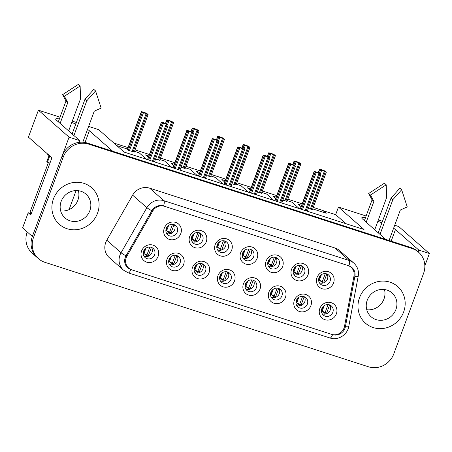 <?xml version="1.0" encoding="UTF-8"?>
<svg xmlns="http://www.w3.org/2000/svg" width="452" height="452" viewBox="0 0 452 452"><rect width="100%" height="100%" fill="white"/><g stroke="black" fill="none" stroke-linecap="round" stroke-linejoin="round"><path stroke-width="0.68" d="M322.146 288.738A9.147 8.616 -48.7 0 1 319.705 273.658A9.147 8.616 -48.7 0 1 334.034 278.285A9.147 8.616 -48.7 0 1 322.146 288.738M271.223 272.296A9.147 8.616 -48.7 0 1 268.782 257.216A9.147 8.616 -48.7 0 1 283.11 261.844A9.147 8.616 -48.7 0 1 271.223 272.296M220.305 255.855A9.147 8.616 -48.7 0 1 217.858 240.775A9.147 8.616 -48.7 0 1 232.187 245.402A9.147 8.616 -48.7 0 1 220.305 255.855M169.381 239.413A9.147 8.616 -48.7 0 1 166.941 224.339A9.147 8.616 -48.7 0 1 181.269 228.961A9.147 8.616 -48.7 0 1 169.381 239.413M299.484 311.484A9.147 8.616 -48.7 0 1 297.037 296.405A9.147 8.616 -48.7 0 1 311.366 301.032A9.147 8.616 -48.7 0 1 299.484 311.484M248.56 295.043A9.147 8.616 -48.7 0 1 246.12 279.963A9.147 8.616 -48.7 0 1 260.448 284.59A9.147 8.616 -48.7 0 1 248.56 295.043M197.637 278.601A9.147 8.616 -48.7 0 1 195.196 263.522A9.147 8.616 -48.7 0 1 209.525 268.149A9.147 8.616 -48.7 0 1 197.637 278.601M146.714 262.16A9.147 8.616 -48.7 0 1 144.273 247.08A9.147 8.616 -48.7 0 1 158.601 251.707A9.147 8.616 -48.7 0 1 146.714 262.16M344.509 326.338A9.961 9.379 -48.7 0 1 331.615 334.35L131.786 269.833A9.961 9.379 -48.7 0 1 128.639 268.047A9.961 9.379 -48.7 0 1 126.939 256.092L152.736 211.067A9.961 9.379 -48.7 0 1 164.443 206.276L347.933 265.522A9.961 9.379 -48.7 0 1 351.08 267.307A9.961 9.379 -48.7 0 1 353.972 276.042L344.509 326.338M172.178 270.381A9.147 8.616 -48.7 0 1 169.737 255.301A9.147 8.616 -48.7 0 1 184.066 259.928A9.147 8.616 -48.7 0 1 172.178 270.381M223.102 286.822A9.147 8.616 -48.7 0 1 220.655 271.742A9.147 8.616 -48.7 0 1 234.983 276.37A9.147 8.616 -48.7 0 1 223.102 286.822M274.019 303.264A9.147 8.616 -48.7 0 1 271.579 288.184A9.147 8.616 -48.7 0 1 285.907 292.811A9.147 8.616 -48.7 0 1 274.019 303.264M324.943 319.705A9.147 8.616 -48.7 0 1 322.502 304.625A9.147 8.616 -48.7 0 1 336.83 309.253A9.147 8.616 -48.7 0 1 324.943 319.705M194.84 247.634A9.147 8.616 -48.7 0 1 192.399 232.554A9.147 8.616 -48.7 0 1 206.728 237.181A9.147 8.616 -48.7 0 1 194.84 247.634M245.764 264.075A9.147 8.616 -48.7 0 1 243.323 248.995A9.147 8.616 -48.7 0 1 257.651 253.623A9.147 8.616 -48.7 0 1 245.764 264.075M296.687 280.517A9.147 8.616 -48.7 0 1 294.241 265.437A9.147 8.616 -48.7 0 1 308.569 270.064A9.147 8.616 -48.7 0 1 296.687 280.517M319.389 282.777A6.096 5.746 131.3 0 0 319.83 282.946A6.096 5.746 131.3 0 0 327.446 279.053A6.096 5.746 131.3 0 0 327.067 274.042M299.343 208.654L291.992 202.197L299.286 208.604L300.292 208.931M287.274 200.671L291.992 202.197L287.274 200.671M282.879 200.179L287.003 201.411M272.782 195.993L276.172 197.089L272.782 195.993L275.647 198.507L272.782 195.993M273.878 200.434L266.533 193.976L273.827 200.383L274.833 200.711M261.815 192.45L266.533 193.976L261.815 192.45M257.414 191.959L261.544 193.19M247.323 187.772L250.707 188.868L247.323 187.772L250.182 190.286L247.323 187.772M248.419 192.213L241.074 185.755L248.363 192.168L249.368 192.49M236.356 184.23L241.074 185.755L236.356 184.23M231.955 183.738L236.08 184.97M221.864 179.551L225.249 180.647L221.864 179.551L224.723 182.066L221.864 179.551M222.96 183.992L215.61 177.534L222.904 183.947L223.909 184.269M210.892 176.009L215.61 177.534L210.892 176.009M206.491 175.517L210.621 176.749M196.4 171.331L199.79 172.427L196.4 171.331L199.264 173.845L196.4 171.331M197.496 175.772L190.151 169.314L197.445 175.726L198.445 176.048M185.433 167.788L190.151 169.314L185.433 167.788M181.032 167.297L185.156 168.528M170.941 163.11L174.325 164.206L170.941 163.11L173.8 165.624L170.941 163.11M172.037 167.551L164.692 161.093L171.98 167.506L172.986 167.828M159.968 159.567L164.692 161.093L159.968 159.567M155.573 159.076L159.697 160.307M145.476 154.889L148.866 155.985L145.476 154.889L148.341 157.403L145.476 154.889M146.572 159.33L139.227 152.872L146.521 159.285L147.527 159.607M134.51 151.347L139.227 152.872L134.51 151.347M127.498 149.087L116.853 145.646L126.498 148.759L128.165 150.228L134.238 152.087M345.989 223.712L335.661 214.638L323.214 210.745M313.287 207.411L322.977 210.542L325.96 213.163L312.739 208.892L326.231 213.248L323.253 210.632M308.337 208.4L312.462 209.632M298.247 204.214L301.631 205.31L298.247 204.214L301.105 206.728L298.247 204.214M293.924 274.556A6.096 5.746 131.3 0 0 294.371 274.726A6.096 5.746 131.3 0 0 301.987 270.833A6.096 5.746 131.3 0 0 301.608 265.821M268.465 266.341A6.096 5.746 131.3 0 0 268.912 266.505A6.096 5.746 131.3 0 0 276.522 262.612A6.096 5.746 131.3 0 0 276.144 257.6M243.006 258.12A6.096 5.746 131.3 0 0 243.447 258.284A6.096 5.746 131.3 0 0 251.063 254.391A6.096 5.746 131.3 0 0 250.685 249.38M217.542 249.899A6.096 5.746 131.3 0 0 217.988 250.063A6.096 5.746 131.3 0 0 225.599 246.17A6.096 5.746 131.3 0 0 225.226 241.159M192.083 241.679A6.096 5.746 131.3 0 0 192.524 241.843A6.096 5.746 131.3 0 0 200.14 237.95A6.096 5.746 131.3 0 0 199.761 232.938M166.618 233.458A6.096 5.746 131.3 0 0 167.065 233.622A6.096 5.746 131.3 0 0 174.681 229.729A6.096 5.746 131.3 0 0 174.302 224.717M322.186 313.744A6.096 5.746 131.3 0 0 322.626 313.908A6.096 5.746 131.3 0 0 330.242 310.015A6.096 5.746 131.3 0 0 329.864 305.01M296.721 305.524A6.096 5.746 131.3 0 0 297.167 305.688A6.096 5.746 131.3 0 0 304.784 301.795A6.096 5.746 131.3 0 0 304.405 296.789M271.262 297.303A6.096 5.746 131.3 0 0 271.708 297.467A6.096 5.746 131.3 0 0 279.319 293.574A6.096 5.746 131.3 0 0 278.94 288.568M245.798 289.082A6.096 5.746 131.3 0 0 246.244 289.246A6.096 5.746 131.3 0 0 253.86 285.353A6.096 5.746 131.3 0 0 253.482 280.347M220.339 280.861A6.096 5.746 131.3 0 0 220.785 281.025A6.096 5.746 131.3 0 0 228.396 277.132A6.096 5.746 131.3 0 0 228.023 272.127M194.88 272.641A6.096 5.746 131.3 0 0 195.32 272.805A6.096 5.746 131.3 0 0 202.937 268.912A6.096 5.746 131.3 0 0 202.558 263.906M169.415 264.42A6.096 5.746 131.3 0 0 169.862 264.584A6.096 5.746 131.3 0 0 177.478 260.691A6.096 5.746 131.3 0 0 177.099 255.685M143.956 256.199A6.096 5.746 131.3 0 0 144.403 256.363A6.096 5.746 131.3 0 0 152.013 252.47A6.096 5.746 131.3 0 0 151.635 247.464M418.179 251.854L418.829 250.092L429.4 253.504L424.84 265.827M87.513 129.425A18.295 2.322 20.3 0 1 89.377 130.724L112.746 151.262L385.737 239.407L362.374 218.864A18.295 2.322 20.3 0 1 361.758 217.858A18.295 2.322 20.3 0 1 365.459 217.779M78.993 142.374L79.654 140.578L69.083 137.165L32.358 236.452A20.329 19.142 131.3 0 0 37.318 257.657A20.329 19.142 -48.7 0 1 32.358 236.452L62.088 156.081A20.329 19.142 -48.7 0 1 87.468 143.103L411.015 247.566A20.329 19.142 -48.7 0 1 417.445 251.21L418.597 252.227A20.329 19.142 -48.7 0 1 423.558 273.432L393.828 353.803A20.329 19.142 -48.7 0 1 368.448 366.781L44.901 262.318A20.329 19.142 -48.7 0 1 38.476 258.674A20.329 19.142 -48.7 0 1 33.516 237.469L63.246 157.093A20.329 19.142 -48.7 0 1 88.626 144.12L412.173 248.583A20.329 19.142 -48.7 0 1 418.597 252.227M88.626 126.407L98.649 129.645L124.198 152.104L364.013 229.531L338.463 207.072L366.114 215.999M38.476 258.674L32.182 253.143A20.329 19.142 -48.7 0 1 27.222 231.938L22.6 227.876L28.199 212.745L30.764 215.005L51.929 157.793L28.431 137.142L38.397 110.192L60.031 117.175M72.269 121.13L76.388 122.458M38.397 110.192L69.083 137.165M59.376 118.955A18.295 2.322 20.3 0 0 55.675 119.034A18.295 2.322 20.3 0 0 56.285 120.04L79.654 140.578M75.812 124.023A18.295 2.322 20.3 0 0 71.755 122.52M418.829 250.092L395.46 229.548A18.295 2.322 20.3 0 0 393.596 228.249M381.895 222.847A18.295 2.322 20.3 0 0 377.838 221.344M394.709 225.237L398.715 226.525L429.4 253.504M378.352 219.954L382.471 221.282M335.661 214.638L338.463 207.072M69.066 209.615L76.111 190.575M28.199 212.745L31.239 213.728M147.414 256.499L144.425 253.877M146.996 258.646A6.096 5.746 -48.7 0 1 145.069 257.55A6.096 5.746 -48.7 0 1 144.781 249.182A6.096 5.746 -48.7 0 1 153.121 248.391A6.096 5.746 -48.7 0 1 154.104 255.809A6.096 5.746 -48.7 0 1 146.996 258.646M172.873 264.719L169.884 262.092M172.455 266.866A6.096 5.746 -48.7 0 1 170.528 265.77A6.096 5.746 -48.7 0 1 170.24 257.403A6.096 5.746 -48.7 0 1 178.58 256.612A6.096 5.746 -48.7 0 1 179.563 264.03A6.096 5.746 -48.7 0 1 172.455 266.866M198.332 272.94L195.349 270.313M197.919 275.087A6.096 5.746 -48.7 0 1 195.987 273.991A6.096 5.746 -48.7 0 1 195.699 265.623A6.096 5.746 -48.7 0 1 204.044 264.832A6.096 5.746 -48.7 0 1 205.022 272.251A6.096 5.746 -48.7 0 1 197.919 275.087M223.796 281.161L220.808 278.534M223.378 283.308A6.096 5.746 -48.7 0 1 221.452 282.212A6.096 5.746 -48.7 0 1 221.164 273.844A6.096 5.746 -48.7 0 1 229.503 273.053A6.096 5.746 -48.7 0 1 230.486 280.472A6.096 5.746 -48.7 0 1 223.378 283.308M249.255 289.382L246.267 286.754M248.837 291.529A6.096 5.746 -48.7 0 1 246.911 290.433A6.096 5.746 -48.7 0 1 246.622 282.059A6.096 5.746 -48.7 0 1 254.962 281.274A6.096 5.746 -48.7 0 1 255.945 288.692A6.096 5.746 -48.7 0 1 248.837 291.529M274.72 297.602L271.731 294.975M274.302 299.749A6.096 5.746 -48.7 0 1 272.37 298.653A6.096 5.746 -48.7 0 1 272.087 290.28A6.096 5.746 -48.7 0 1 280.426 289.495A6.096 5.746 -48.7 0 1 281.404 296.913A6.096 5.746 -48.7 0 1 274.302 299.749M300.179 305.823L297.19 303.196M299.761 307.97A6.096 5.746 -48.7 0 1 297.834 306.874A6.096 5.746 -48.7 0 1 297.546 298.501A6.096 5.746 -48.7 0 1 305.885 297.715A6.096 5.746 -48.7 0 1 306.868 305.134A6.096 5.746 -48.7 0 1 299.761 307.97M325.638 314.044L322.649 311.417M325.22 316.191A6.096 5.746 -48.7 0 1 323.293 315.095A6.096 5.746 -48.7 0 1 323.005 306.722A6.096 5.746 -48.7 0 1 331.344 305.936A6.096 5.746 -48.7 0 1 332.327 313.355A6.096 5.746 -48.7 0 1 325.22 316.191M170.076 233.757L167.087 231.13M169.658 235.899A6.096 5.746 -48.7 0 1 167.732 234.808A6.096 5.746 -48.7 0 1 167.443 226.435A6.096 5.746 -48.7 0 1 175.783 225.644A6.096 5.746 -48.7 0 1 176.766 233.068A6.096 5.746 -48.7 0 1 169.658 235.899M195.535 241.978L192.552 239.351M195.123 244.12A6.096 5.746 -48.7 0 1 193.19 243.029A6.096 5.746 -48.7 0 1 192.908 234.656A6.096 5.746 -48.7 0 1 201.247 233.865A6.096 5.746 -48.7 0 1 202.225 241.289A6.096 5.746 -48.7 0 1 195.123 244.12M221 250.199L218.011 247.572M220.582 252.34A6.096 5.746 -48.7 0 1 218.655 251.25A6.096 5.746 -48.7 0 1 218.367 242.877A6.096 5.746 -48.7 0 1 226.706 242.086A6.096 5.746 -48.7 0 1 227.689 249.51A6.096 5.746 -48.7 0 1 220.582 252.34M246.459 258.42L243.47 255.792M246.041 260.561A6.096 5.746 -48.7 0 1 244.114 259.471A6.096 5.746 -48.7 0 1 243.826 251.097A6.096 5.746 -48.7 0 1 252.165 250.306A6.096 5.746 -48.7 0 1 253.148 257.73A6.096 5.746 -48.7 0 1 246.041 260.561M271.923 266.64L268.934 264.013M271.505 268.782A6.096 5.746 -48.7 0 1 269.573 267.691A6.096 5.746 -48.7 0 1 269.29 259.318A6.096 5.746 -48.7 0 1 277.63 258.527A6.096 5.746 -48.7 0 1 278.607 265.951A6.096 5.746 -48.7 0 1 271.505 268.782M297.382 274.861L294.393 272.234M296.964 277.003A6.096 5.746 -48.7 0 1 295.037 275.912A6.096 5.746 -48.7 0 1 294.749 267.539A6.096 5.746 -48.7 0 1 303.089 266.748A6.096 5.746 -48.7 0 1 304.072 274.172A6.096 5.746 -48.7 0 1 296.964 277.003M322.841 283.082L319.852 280.455M322.423 285.223A6.096 5.746 -48.7 0 1 320.496 284.133A6.096 5.746 -48.7 0 1 320.208 275.76A6.096 5.746 -48.7 0 1 328.553 274.969A6.096 5.746 -48.7 0 1 329.531 282.393A6.096 5.746 -48.7 0 1 322.423 285.223M113.876 143.03L128.046 147.606M135.058 149.866L149.414 154.505M160.517 158.087L174.873 162.726M185.981 166.308L200.338 170.946M211.44 174.528L225.797 179.167M236.899 182.749L251.255 187.388M262.363 190.97L276.72 195.609M287.822 199.191L302.179 203.829M250.459 249.289L247.408 257.533L242.995 255.527A3.514 0.446 -159.7 0 1 242.391 255.081L242.249 254.871M248.894 248.956L245.865 257.137M237.82 147.143A3.254 0.412 -159.7 0 1 237.707 146.962A3.254 0.412 -159.7 0 1 240.413 147.527A3.254 0.412 -159.7 0 1 243.701 149.041L244.521 149.765L243.419 149.409L242.594 148.685L238.854 147.386L239.741 148.222L237.82 147.143L224.056 184.348M230.91 186.557L244.521 149.765M229.808 186.201L243.419 149.409M226.13 185.015L239.741 148.222M225.028 184.659L238.639 147.866M225 241.069L221.949 249.318L217.536 247.306A3.514 0.446 -159.7 0 1 216.932 246.865L216.79 246.651M223.429 240.735L220.406 248.916M212.355 138.922A3.254 0.412 -159.7 0 1 212.248 138.741A3.254 0.412 -159.7 0 1 214.954 139.306A3.254 0.412 -159.7 0 1 218.237 140.821L219.062 141.544L217.96 141.188L217.135 140.465L213.389 139.165L214.282 140.001L212.355 138.922L198.592 176.127M205.451 178.337L219.062 141.544M204.344 177.981L217.96 141.188M200.671 176.794L214.282 140.001M199.569 176.438L213.18 139.645M199.535 232.848L196.49 241.097L192.072 239.085A3.514 0.446 -159.7 0 1 191.467 238.645L191.332 238.43M197.97 232.514L194.942 240.696M186.896 130.701A3.254 0.412 -159.7 0 1 186.783 130.521A3.254 0.412 -159.7 0 1 189.495 131.086A3.254 0.412 -159.7 0 1 192.778 132.6L193.597 133.323L192.495 132.967L191.676 132.244L187.93 130.944L188.817 131.781L186.896 130.701L173.133 167.907M179.986 170.116L193.597 133.323M178.885 169.76L192.495 132.967M175.207 168.573L188.817 131.781M174.105 168.217L187.716 131.425M373.182 327.559A24.397 22.973 -48.7 0 1 366.674 287.348A24.397 22.973 -48.7 0 1 404.879 299.682A24.397 22.973 -48.7 0 1 373.182 327.559M67.099 228.729A24.397 22.973 -48.7 0 1 60.585 188.524A24.397 22.973 -48.7 0 1 98.796 200.857A24.397 22.973 -48.7 0 1 67.099 228.729M130.707 269.403L130.848 269.528A9.938 9.362 -48.7 0 1 127.707 267.748A9.938 9.362 -48.7 0 1 126.012 255.815L151.832 210.756A9.938 9.362 -48.7 0 1 163.511 205.976L348.865 265.821A9.938 9.362 -48.7 0 1 352.006 267.601A9.938 9.362 -48.7 0 1 354.888 276.319L345.418 326.655A9.938 9.362 -48.7 0 1 332.553 334.649L130.848 269.528A4.576 1.424 -72.1 0 1 128.289 272.867L123.532 270.166L109.282 257.634A14.515 13.667 -48.7 0 1 106.802 240.215L132.622 195.162A14.515 13.667 -48.7 0 1 149.674 188.179L335.028 248.024A14.515 13.667 -48.7 0 1 339.616 250.623L353.871 263.149A14.515 13.667 -48.7 0 0 349.283 260.55L335.028 248.024M151.414 247.374L148.363 255.617L143.951 253.606A3.514 0.446 -159.7 0 1 143.34 253.165L143.205 252.95M149.844 247.041L146.821 255.222M147.29 113.853A3.254 0.412 20.3 0 0 144.007 112.345A3.254 0.412 20.3 0 0 141.301 111.78A3.254 0.412 20.3 0 0 141.408 111.955L142.227 112.678L143.335 113.034L142.442 112.198L148.109 114.576L147.29 113.853M128.323 150.279L142.227 112.678M129.425 150.635L143.335 113.034M133.103 151.821L147.007 114.22M134.204 152.177L148.109 114.576M73.93 135.543L86.778 100.813L84.982 99.237L93.773 89.372L95.57 90.954L101.163 108.107L94.265 111.169L82.778 142.227M72.134 133.967L84.982 99.237M49.144 155.352L46.771 161.754L49.952 163.138M48.85 156.143L48.234 155.601A7.215 2.249 107.9 0 1 47.669 154.053M60.11 123.402L67.794 102.627L64.399 96.236L80.134 85.97L80.529 98.796L68.653 130.91M58.314 121.82L65.998 101.045L67.794 102.627M49.788 155.912L47.415 162.319M65.998 101.045L62.602 94.654L78.337 84.388L80.134 85.97M64.399 96.236L62.602 94.654M86.778 100.813L95.57 90.954M380.013 234.373L392.861 199.643L391.065 198.061L399.856 188.196L401.653 189.778L407.246 206.931L400.348 209.999L389.07 240.481M378.217 232.791L391.065 198.061M366.193 222.226L373.883 201.451L370.482 195.061L386.217 184.795L386.613 197.626L374.736 229.735M364.397 220.644L372.081 199.869L373.883 201.451M372.081 199.869L368.685 193.479L384.42 183.213L386.217 184.795M370.482 195.061L368.685 193.479M392.861 199.643L401.653 189.778M31.324 213.485L29.979 212.304L48.358 162.624M83.891 183.342A24.397 22.973 131.3 0 0 52.195 211.214A24.397 22.973 131.3 0 0 90.4 223.554A24.397 22.973 131.3 0 0 83.891 183.342M80.953 191.281A15.86 14.939 -48.7 0 1 85.965 194.123A15.86 14.939 -48.7 0 1 86.716 215.898A15.86 14.939 -48.7 0 1 65.02 217.949A15.86 14.939 -48.7 0 1 62.472 198.654A15.86 14.939 -48.7 0 1 80.953 191.281M78.388 190.704A15.86 14.939 -48.7 0 1 60.658 210.875M389.974 282.167A24.397 22.973 131.3 0 0 358.278 310.038A24.397 22.973 131.3 0 0 396.483 322.378A24.397 22.973 131.3 0 0 389.974 282.167M387.036 290.105A15.86 14.939 -48.7 0 1 392.053 292.947A15.86 14.939 -48.7 0 1 392.799 314.722A15.86 14.939 -48.7 0 1 371.109 316.773A15.86 14.939 -48.7 0 1 368.555 297.478A15.86 14.939 -48.7 0 1 387.036 290.105M384.477 289.529A15.86 14.939 -48.7 0 1 366.741 309.699M174.077 224.633L171.025 232.876L166.613 230.865A3.514 0.446 -159.7 0 1 166.008 230.424L165.867 230.209M172.511 224.294L169.483 232.475M161.432 122.481A3.254 0.412 -159.7 0 1 161.324 122.3A3.254 0.412 -159.7 0 1 164.031 122.871A3.254 0.412 -159.7 0 1 167.319 124.379L168.138 125.102L162.471 122.724L163.358 123.56L162.257 123.204L161.432 122.481L147.674 159.686M154.527 161.895L168.138 125.102M153.426 161.539L167.037 124.746M149.748 160.353L163.358 123.56M148.646 159.997L162.257 123.204M176.873 255.595L173.822 263.838L169.41 261.827A3.514 0.446 -159.7 0 1 168.805 261.386L168.664 261.171M175.308 255.261L172.28 263.437M172.749 122.074A3.254 0.412 20.3 0 0 169.466 120.565A3.254 0.412 20.3 0 0 166.76 120A3.254 0.412 20.3 0 0 166.867 120.175L168.794 121.255L167.901 120.418L171.647 121.718L172.472 122.441L173.574 122.797L172.749 122.074M166.573 123.921L167.692 120.899M167.556 124.594L168.794 121.255M158.562 160.042L172.472 122.441M159.663 160.398L173.574 122.797M202.332 263.815L199.287 272.059L194.868 270.047A3.514 0.446 -159.7 0 1 194.264 269.607L194.128 269.392M200.767 263.482L197.739 271.658M198.213 130.295A3.254 0.412 20.3 0 0 194.925 128.786A3.254 0.412 20.3 0 0 192.219 128.221A3.254 0.412 20.3 0 0 192.332 128.396L194.253 129.475L193.366 128.639L197.112 129.939L197.931 130.662L199.033 131.018L198.213 130.295M192.032 132.142L193.151 129.119M193.021 132.815L194.253 129.475M184.02 168.263L197.931 130.662M185.128 168.619L199.033 131.018M227.797 272.036L224.746 280.28L220.333 278.268A3.514 0.446 -159.7 0 1 219.728 277.827L219.587 277.613M226.226 271.703L223.203 279.878M223.672 138.515A3.254 0.412 20.3 0 0 220.39 137.007A3.254 0.412 20.3 0 0 217.683 136.442A3.254 0.412 20.3 0 0 217.791 136.617L218.61 137.34L219.717 137.696L218.824 136.86L224.497 139.239L223.672 138.515M217.497 140.363L218.61 137.34M218.48 141.035L219.717 137.696M209.485 176.483L223.39 138.883M210.587 176.839L224.497 139.239M253.256 280.257L250.205 288.5L245.792 286.489A3.514 0.446 -159.7 0 1 245.187 286.048L245.046 285.833M251.691 279.924L248.662 288.099M249.137 146.736A3.254 0.412 20.3 0 0 245.848 145.228A3.254 0.412 20.3 0 0 243.142 144.657A3.254 0.412 20.3 0 0 243.249 144.838L244.074 145.561L245.176 145.917L244.283 145.081L249.956 147.459L249.137 146.736M242.956 148.584L244.074 145.561M243.944 149.256L245.176 145.917M234.944 184.704L248.854 147.103M236.046 185.06L249.956 147.459M275.923 257.51L272.872 265.753L268.46 263.748A3.514 0.446 -159.7 0 1 267.85 263.301L267.714 263.092M274.353 257.177L271.33 265.358M263.279 155.364A3.254 0.412 -159.7 0 1 263.171 155.183A3.254 0.412 -159.7 0 1 265.878 155.748A3.254 0.412 -159.7 0 1 269.16 157.262L269.985 157.985L264.313 155.607L265.205 156.443L264.098 156.087L263.279 155.364L249.515 192.569M256.369 194.778L269.985 157.985M255.267 194.422L268.878 157.629M251.594 193.236L265.205 156.443M250.487 192.88L264.098 156.087M301.382 265.731L298.331 273.974L293.919 271.968A3.514 0.446 -159.7 0 1 293.314 271.522L293.173 271.313M299.812 265.397L296.789 273.579M288.738 163.584A3.254 0.412 -159.7 0 1 288.63 163.404A3.254 0.412 -159.7 0 1 291.337 163.969A3.254 0.412 -159.7 0 1 294.619 165.483L295.444 166.206L294.342 165.85L293.517 165.127L289.772 163.827L290.664 164.664L288.738 163.584L274.974 200.79M281.833 202.999L295.444 166.206M280.732 202.643L294.342 165.85M277.053 201.456L290.664 164.664M275.952 201.1L289.562 164.308M326.841 273.952L323.796 282.195L319.378 280.189A3.514 0.446 -159.7 0 1 318.773 279.743L318.632 279.534M325.276 273.618L322.248 281.799M314.202 171.805A3.254 0.412 -159.7 0 1 314.089 171.624A3.254 0.412 -159.7 0 1 316.796 172.189A3.254 0.412 -159.7 0 1 320.084 173.704L320.903 174.427L319.801 174.071L318.982 173.348L315.236 172.048L316.123 172.884L314.202 171.805L300.439 209.005M307.292 211.22L320.903 174.427M306.19 210.864L319.801 174.071M302.512 209.677L316.123 172.884M301.411 209.321L315.021 172.528M278.72 288.478L275.669 296.721L271.256 294.71A3.514 0.446 -159.7 0 1 270.646 294.269L270.511 294.054M277.149 288.144L274.127 296.32M274.596 154.957A3.254 0.412 20.3 0 0 271.313 153.448A3.254 0.412 20.3 0 0 268.601 152.878A3.254 0.412 20.3 0 0 268.714 153.058L270.635 154.138L269.748 153.301L273.494 154.601L274.313 155.324L275.415 155.68L274.596 154.957M268.415 156.804L269.533 153.782M269.403 157.477L270.635 154.138M260.403 192.925L274.313 155.324M261.51 193.281L275.415 155.68M304.179 296.698L301.128 304.942L296.715 302.93A3.514 0.446 -159.7 0 1 296.111 302.49L295.97 302.275M302.608 296.365L299.586 304.541M300.055 163.178A3.254 0.412 20.3 0 0 296.772 161.669A3.254 0.412 20.3 0 0 294.066 161.098A3.254 0.412 20.3 0 0 294.173 161.279L296.1 162.358L295.207 161.522L298.953 162.822L299.772 163.545L300.879 163.901L300.055 163.178M293.879 165.025L294.998 162.002M294.862 165.698L296.1 162.358M285.867 201.146L299.772 163.545M286.969 201.502L300.879 163.901M329.638 304.919L326.593 313.163L322.174 311.151A3.514 0.446 -159.7 0 1 321.57 310.71L321.428 310.496M328.073 304.586L325.044 312.761M325.519 171.398A3.254 0.412 20.3 0 0 322.231 169.89A3.254 0.412 20.3 0 0 319.524 169.319A3.254 0.412 20.3 0 0 319.632 169.5L320.457 170.223L321.558 170.579L320.671 169.743L326.338 172.122L325.519 171.398M319.338 173.246L320.457 170.223M320.327 173.918L321.558 170.579M311.326 209.366L325.237 171.766M312.428 209.722L326.338 172.122M395.46 229.548L391.166 241.159M89.377 130.724L85.021 142.493M33.516 237.469L27.222 231.938M126.939 256.092L126.221 255.453M152.736 211.067L152.019 210.44M245.029 250.035L242.995 255.527M243.894 251.024L242.391 255.081M228.836 185.891L242.594 148.685M219.565 241.814L217.536 247.306M218.429 242.803L216.932 246.865M203.372 177.67L217.135 140.465M194.106 233.594L192.072 239.085M192.97 234.582L191.467 238.645M177.913 169.449L191.676 132.244M63.246 157.093L62.088 156.081M412.173 248.583L411.015 247.566M88.626 144.12L87.468 143.103M344.588 325.926L345.418 326.655A4.576 0.819 10.7 0 0 348.763 326.485L358.227 276.149A4.576 0.819 10.7 0 1 354.888 276.319L354.046 275.579M128.289 272.867L329.994 337.989A4.576 1.424 107.9 0 0 332.553 334.649L332.474 334.582M123.532 270.166A14.515 13.667 -48.7 0 1 121.057 252.747L106.802 240.215M126.012 255.815A4.576 0.328 29.8 0 1 121.057 252.747L146.877 207.688L132.622 195.162M151.832 210.756A4.576 0.328 29.8 0 1 146.877 207.688A14.515 13.667 -48.7 0 1 163.929 200.705L149.674 188.179M163.511 205.976A4.576 1.424 107.9 0 0 163.929 200.705L349.283 260.55A4.576 1.424 -72.1 0 1 348.865 265.821M145.979 248.114L143.951 253.606M144.843 249.108L143.34 253.165M127.475 149.618L141.408 111.955M132.125 151.505L146.188 113.497M168.647 225.373L166.613 230.865M167.506 226.362L166.008 230.424M152.454 161.228L166.212 124.023M171.444 256.335L169.41 261.827M170.302 257.329L168.805 261.386M165.641 123.492L166.867 120.175M157.59 159.725L171.647 121.718M196.902 264.556L194.868 270.047M195.767 265.55L194.264 269.607M191.106 131.713L192.332 128.396M183.049 167.946L197.112 129.939M222.361 272.776L220.333 278.268M221.226 273.771L219.728 277.827M216.564 139.934L217.791 136.617M208.513 176.167L222.57 138.159M247.826 280.997L245.792 286.489M246.69 281.991L245.187 286.048M242.023 148.154L243.249 144.838M233.972 184.388L248.029 146.38M270.488 258.256L268.46 263.748M269.352 259.245L267.85 263.301M254.295 194.111L268.059 156.906M295.953 266.477L293.919 271.968M294.811 267.465L293.314 271.522M279.754 202.332L293.517 165.127M321.412 274.697L319.378 280.189M320.276 275.686L318.773 279.743M305.219 210.553L318.982 173.348M273.285 289.218L271.256 294.71M272.149 290.212L270.646 294.269M267.488 156.369L268.714 153.058M259.431 192.608L273.494 154.601M298.744 297.439L296.715 302.93M297.608 298.433L296.111 302.49M292.947 164.59L294.173 161.279M284.896 200.829L298.953 162.822M324.208 305.659L322.174 311.151M323.073 306.654L321.57 310.71M318.411 172.811L319.632 169.5M310.354 209.05L324.412 171.042M128.639 268.047L126.018 265.736M351.08 267.307L349.808 266.183M223.898 184.297L237.707 146.962M198.439 176.077L212.248 138.741M172.975 167.856L186.783 130.521M329.994 337.989C337.83 340.802 347.447 334.898 348.763 326.485M358.227 276.149C359.046 270.974 357.588 266.64 353.871 263.149M127.345 149.505L141.301 111.78M147.516 159.635L161.324 122.3M165.488 123.424L166.76 120M190.953 131.645L192.219 128.221M216.412 139.866L217.683 136.442M241.876 148.087L243.142 144.657M249.357 192.518L263.171 155.183M274.822 200.739L288.63 163.404M300.281 208.96L314.089 171.624M267.335 156.307L268.601 152.878M292.794 164.528L294.066 161.098M318.259 172.749L319.524 169.319"/></g></svg>
